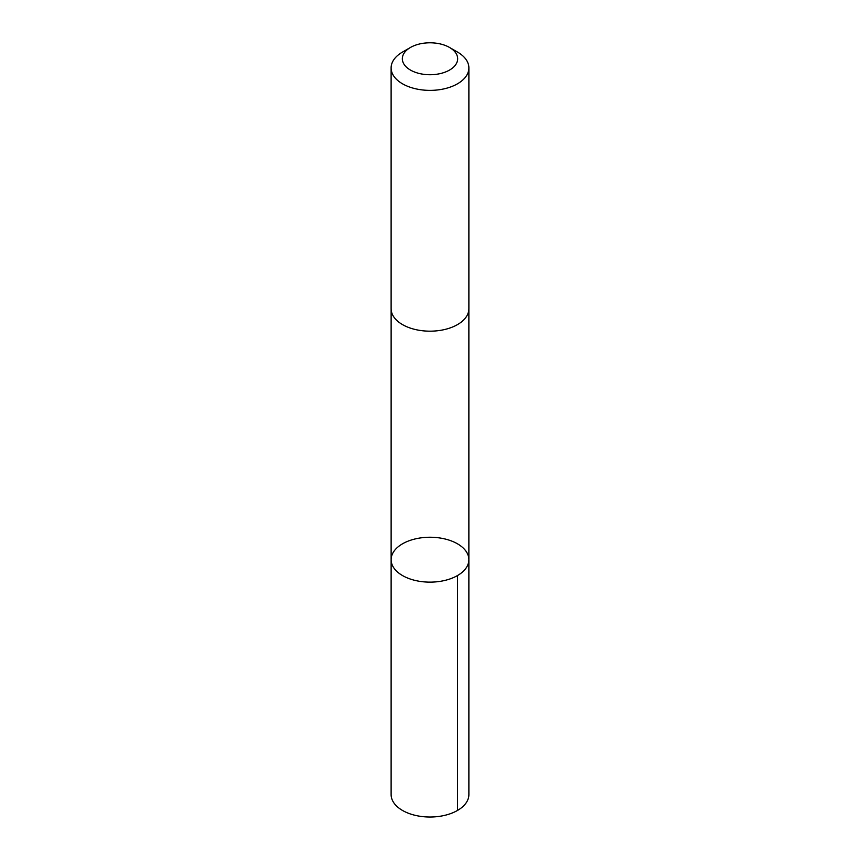 <?xml version="1.0" encoding="UTF-8"?>
<svg xmlns="http://www.w3.org/2000/svg" width="860" height="860" viewBox="0 0 860 860"><rect width="100%" height="100%" fill="white"/><g stroke="black" fill="none" stroke-linecap="round" stroke-linejoin="round"><path stroke-width="1.29" d="M412.553 579.747A38.872 22.446 180 0 1 391.128 559.688A38.872 22.446 180 0 1 430 537.242A38.872 22.446 180 0 1 468.872 559.688A38.872 22.446 180 0 1 412.553 579.747A38.872 22.446 180 0 1 391.128 559.688L391.117 794.575A38.883 22.446 0 0 0 412.542 814.635A38.883 22.446 0 0 0 468.883 794.575L468.872 559.688A38.872 22.446 180 0 1 412.553 579.747M410.446 47.472L402.512 52.051A38.883 22.446 0 0 0 391.117 67.929L391.117 308.729A38.883 22.446 0 0 0 430 331.175A38.883 22.446 0 0 0 468.883 308.729L468.883 67.929A38.883 22.446 0 0 0 457.488 52.051L449.554 47.472A27.66 15.964 0 0 0 442.416 44.494A27.66 15.964 0 0 0 410.446 47.472A27.66 15.964 0 0 0 410.446 70.058A27.66 15.964 0 0 0 449.554 70.058A27.66 15.964 0 0 0 449.554 47.472M391.117 67.929A38.883 22.446 0 0 0 430 90.375A38.883 22.446 0 0 0 468.883 67.929M457.488 575.555L457.488 810.442M391.128 309.127L391.128 559.688M468.872 309.127L468.872 559.688"/></g></svg>
